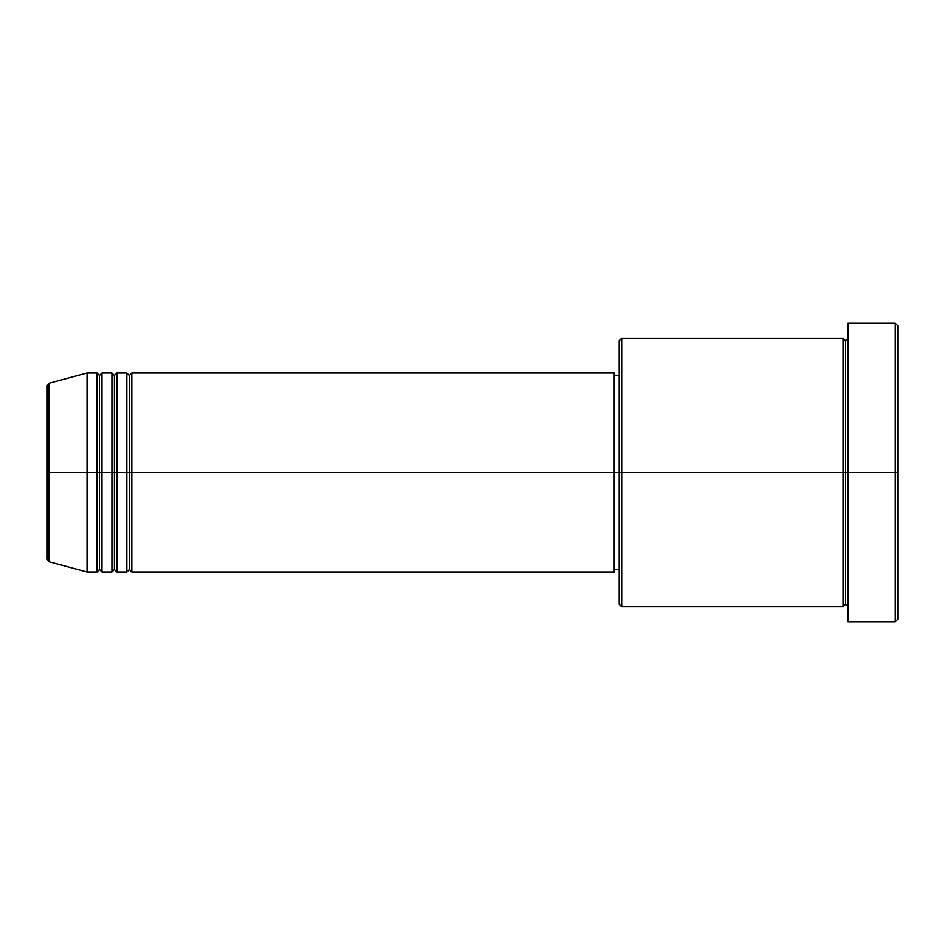 <?xml version="1.0" encoding="UTF-8"?>
<svg xmlns="http://www.w3.org/2000/svg" width="945" height="945" viewBox="0 0 945 945"><rect width="100%" height="100%" fill="white"/><g stroke="black" fill="none" stroke-linecap="round" stroke-linejoin="round"><path stroke-width="0.71" stroke-dasharray="4.72 3.54" d="M47.25 559.405L47.25 472.5L47.25 559.405L47.25 472.5L49.093 472.5L49.093 561.803L49.093 472.5L87.035 472.5L87.035 571.973L87.035 472.5L96.992 472.5L96.992 373.027L96.992 472.5L101.965 472.5L101.965 373.027L101.965 472.5L111.912 472.5L111.912 373.027L111.912 472.5L116.885 472.5L116.885 373.027L116.885 472.5L126.831 472.5L126.831 373.027L126.831 472.5L131.804 472.5L131.804 373.027L131.804 472.5L614.25 472.5L614.25 571.973L614.25 472.5L621.716 472.5L621.716 606.784L621.716 472.5L843.034 472.5L843.034 338.215L843.034 472.5L848.008 472.5L848.008 338.215L848.008 472.5L848.008 338.215L848.008 472.5L897.75 472.5L897.75 619.223L897.75 325.777L897.75 472.5L895.258 472.5L895.258 621.716L895.258 472.5L848.008 472.5L848.008 323.284L848.008 621.716L848.008 338.215L848.008 606.784L848.008 472.5L848.008 606.784L848.008 472.5L848.008 606.784L848.008 472.5L845.527 472.5L845.527 340.696L845.527 604.304L845.527 472.5L843.034 472.5L843.034 606.784M131.804 571.973L131.804 472.5L129.311 472.5L129.311 375.508L129.311 569.492L129.311 472.5L126.831 472.5L126.831 571.973M116.885 571.973L116.885 472.5L114.392 472.5L114.392 375.508L114.392 569.492L114.392 472.5L111.912 472.5L111.912 571.973M101.965 571.973L101.965 472.5L99.473 472.5L99.473 375.508L99.473 569.492L99.473 472.5L96.992 472.5L96.992 571.973M619.223 604.304L619.223 472.5L619.223 604.304M843.034 338.215L843.034 472.5L619.223 472.5L619.223 375.508L619.223 482.009L619.223 340.696L619.223 472.5L614.25 472.5L614.25 569.492L614.25 373.027L614.25 567.626L614.25 375.508L614.25 472.5L131.804 472.5L131.804 373.027M49.093 561.803L49.093 383.197M111.912 373.027L111.912 472.5L101.965 472.5L101.965 373.027M96.992 373.027L96.992 472.5L87.035 472.5L87.035 373.027L87.035 472.5L47.25 472.5L47.25 385.595M895.258 323.284L895.258 472.5L895.258 323.284M621.716 472.5L621.716 338.215L621.716 472.5M619.223 482.009L619.223 569.492L619.223 482.009M614.25 569.02L614.25 567.626M126.831 373.027L126.831 472.5L116.885 472.5L116.885 373.027M843.034 472.5L843.034 606.784L843.034 472.5M845.527 472.5L845.527 604.304L845.527 472.5M96.992 472.5L96.992 571.973L96.992 472.5M101.965 472.5L101.965 571.973L101.965 472.5M99.473 472.5L99.473 569.492L99.473 472.5M111.912 472.5L111.912 571.973L111.912 472.5M116.885 472.5L116.885 571.973L116.885 472.5M114.392 472.5L114.392 569.492L114.392 472.5M126.831 472.5L126.831 571.973L126.831 472.5M131.804 472.5L131.804 571.973L131.804 472.5M129.311 472.5L129.311 569.492L129.311 472.5M47.25 472.5L47.25 385.595L47.25 472.5M49.093 472.5L49.093 383.197L49.093 472.5"/><path stroke-width="1.42" d="M47.25 472.5L47.25 559.405L47.25 472.5L47.25 559.405L49.093 561.803L49.093 472.5L49.093 561.803L49.093 472.5L47.25 472.5L47.25 385.595L47.25 472.5L87.035 472.5L49.093 472.5L49.093 383.197L49.093 472.5L49.093 383.197L47.25 385.595L47.25 472.5M848.008 606.784L845.527 604.304L843.034 606.784L843.034 338.215L843.034 472.5L845.527 472.5L845.527 340.696L845.527 472.5L845.527 340.696L845.527 472.5L848.008 472.5L848.008 621.716L848.008 323.284L848.008 472.5L895.258 472.5L895.258 621.716L895.258 472.5L897.75 472.5L897.75 325.777L897.75 619.223L897.75 472.5L621.716 472.5L621.716 606.784L621.716 472.5L614.25 472.5L614.25 571.973L614.25 472.5L131.804 472.5L131.804 373.027L131.804 472.5L129.311 472.5L129.311 375.508L129.311 472.5L126.831 472.5L126.831 373.027L126.831 472.5L116.885 472.5L116.885 373.027L116.885 472.5L114.392 472.5L114.392 375.508L114.392 472.5L111.912 472.5L111.912 373.027L111.912 472.5L101.965 472.5L101.965 373.027L101.965 472.5L99.473 472.5L99.473 375.508L99.473 472.5L96.992 472.5L96.992 373.027L96.992 472.5L87.035 472.5L87.035 571.973L87.035 472.5L96.992 472.5L96.992 373.027L87.035 373.027L87.035 472.5L87.035 373.027L49.093 383.197M131.804 571.973L129.311 569.492L126.831 571.973L126.831 472.5L129.311 472.5L129.311 375.508L129.311 569.492L129.311 472.5L129.311 569.492L129.311 472.5L131.804 472.5L131.804 571.973L614.25 571.973M116.885 571.973L114.392 569.492L111.912 571.973L111.912 472.5L114.392 472.5L114.392 375.508L114.392 569.492L114.392 472.5L114.392 569.492L114.392 472.5L116.885 472.5L116.885 571.973L126.831 571.973M101.965 571.973L99.473 569.492L96.992 571.973L96.992 472.5L99.473 472.5L99.473 375.508L99.473 569.492L99.473 472.5L99.473 569.492L99.473 472.5L101.965 472.5L101.965 571.973L111.912 571.973M96.992 373.027L99.473 375.508L101.965 373.027L101.965 472.5L111.912 472.5L111.912 373.027L114.392 375.508L116.885 373.027L116.885 472.5L126.831 472.5L126.831 373.027L129.311 375.508L131.804 373.027L131.804 472.5L614.25 472.5L614.25 373.027L614.25 472.5L619.223 472.5L619.223 604.304L619.223 340.696L619.223 472.5L843.034 472.5L843.034 338.215L621.716 338.215L621.716 472.5L621.716 338.215L619.223 340.696M895.258 472.5L895.258 323.284L895.258 472.5M614.25 567.626L614.25 569.02M843.034 472.5L843.034 606.784L843.034 472.5M845.527 472.5L845.527 604.304L845.527 472.5M96.992 472.5L96.992 571.973L96.992 472.5M101.965 472.5L101.965 571.973L101.965 472.5M111.912 472.5L111.912 571.973L111.912 472.5M116.885 472.5L116.885 571.973L116.885 472.5M126.831 472.5L126.831 571.973L126.831 472.5M131.804 472.5L131.804 571.973L131.804 472.5M843.034 606.784L621.716 606.784L619.223 604.304M848.008 621.716L895.258 621.716L897.75 619.223M843.034 338.215L845.527 340.696L848.008 338.215M619.223 569.492L614.25 569.492M96.992 571.973L87.035 571.973L49.093 561.803M111.912 373.027L101.965 373.027M897.75 325.777L895.258 323.284L848.008 323.284M619.223 375.508L614.25 375.508M614.25 373.027L131.804 373.027M126.831 373.027L116.885 373.027"/></g></svg>
